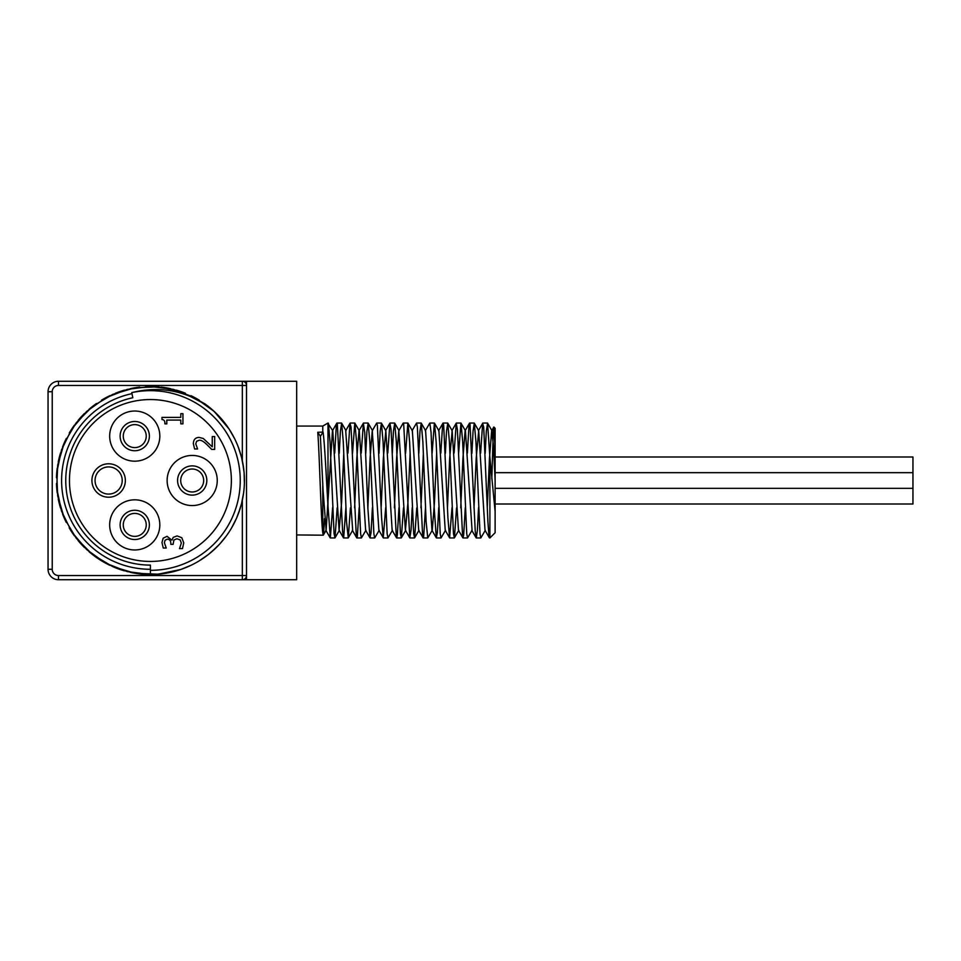 <?xml version="1.0" encoding="UTF-8"?>
<svg xmlns="http://www.w3.org/2000/svg" width="961" height="961" viewBox="0 0 961 961"><rect width="100%" height="100%" fill="white"/><g stroke="black" fill="none" stroke-linecap="round" stroke-linejoin="round"><path stroke-width="1.44" d="M324.506 518.652L323.725 532.706L323.22 535.193L322.776 532.778C321.094 522.123 319.424 451.874 317.755 432.27L323.088 432.114C324.77 444.354 326.392 479.479 327.989 505.979L330.344 537.944L332.614 507.684M317.755 432.27L320.373 436.294L323.088 432.114M334.704 453.111L336.302 425.891L336.843 423.164L337.359 423.993L342.621 531.829L343.678 537.92L345.876 507.684M347.966 453.111L349.996 423.441L351.041 427.177L356.303 535.914L356.867 537.944L357.36 536.43L359.15 507.684M361.24 453.111L363.378 423.164L364.736 432.45L367.883 508.309L369.997 537.824L371.042 532.718L372.412 507.684M383.271 537.836L378.898 530.268L372.255 430.732L376.64 423.176L377.361 425.291L381.577 517.691L383.271 537.836L385.685 507.684M387.776 453.111L389.902 423.164L391.043 429.519L396.316 537.139L396.665 537.944L397.361 534.869L398.947 507.684M410.119 453.111L407.932 502.591L405.422 530.28L398.791 430.732L403.164 423.164L403.68 423.969L409.806 537.836L411.056 530.136L412.209 507.684M412.053 430.732L416.569 423.044L417.362 427.104L422.636 535.866L423.2 537.944L423.681 536.466L425.483 507.684M425.327 430.732L429.831 423.044L431.057 432.342L434.216 508.141L436.318 537.812L437.375 532.802L438.745 507.684M440.835 453.111L442.637 424.45L443.105 423.056L443.682 425.23L447.898 517.547L449.604 537.836L452.006 507.684M454.097 453.111L456.235 423.164L457.376 429.423L462.637 537.103L462.998 537.944L463.682 534.929L465.28 507.684M467.37 453.111L468.956 426.011L469.497 423.164L470.001 423.933L475.263 531.661L476.32 537.932L477.377 530.232L478.542 507.684M480.632 453.111L482.638 423.489L483.695 427.032L487.9 521.655L488.957 535.818L489.401 537.824L489.906 537.079M491.804 478.926L493.305 431.225L493.978 427.261L495.119 449.496L495.119 480.5L493.546 446.553L491.66 430.732L489.461 458.397L487.263 507.888M489.401 537.824L485.017 530.268L478.698 430.732L476.188 458.433L474.001 507.888M461.052 423.164L462.673 441.832L466.734 533.751L467.551 537.944L472.067 530.268L465.424 430.732L460.92 423.044L458.637 453.316M469.497 423.164L465.124 430.732L462.926 458.421L460.727 507.888M462.866 537.836L458.481 530.268L452.163 430.732L449.664 458.397L447.466 507.888M449.604 537.836L445.219 530.268L438.901 430.732L434.384 423.044L432.114 453.316M436.654 453.111L434.456 502.555L432.27 530.268L427.753 537.944L426.131 521.763L422.876 441.844L421.254 423.164L419.981 431.189L418.84 453.316M436.33 537.836L431.957 530.28L425.591 430.672M423.393 453.111L420.93 507.888M423.068 537.824L418.684 530.268L412.365 430.732L407.848 423.056L405.578 453.316M398.791 430.732L396.593 458.421L394.406 507.888M396.533 537.836L392.16 530.268L385.829 430.732L383.331 458.397L381.133 507.888M372.255 430.732L370.069 458.445L367.871 507.888M370.009 537.836L365.624 530.28L359.306 430.72L354.789 423.044L352.519 453.316M363.378 423.164L358.994 430.732L356.795 458.397L354.609 507.888M350.429 507.888L348.29 537.836L352.675 530.268L345.72 430.732L350.104 423.164M343.786 453.111L341.599 502.603L339.101 530.28L332.77 430.732L327.989 423.501M336.843 423.164L332.458 430.732L326.139 530.268L323.1 490.615L320.373 436.294M495.119 480.5L495.119 511.504L489.906 457.604L487.587 423.164L486.314 431.201L485.173 453.316M485.329 530.268L480.812 537.956L480.007 533.751L475.947 441.856L474.314 423.164L473.052 431.189L471.911 453.316M456.547 507.888L454.421 537.836L453.472 533.751L449.412 441.892L447.79 423.164L446.517 431.201L445.375 453.316M445.532 530.268L441.015 537.956L440.21 533.751L436.15 441.844L434.516 423.164M416.75 507.888L414.623 537.836L413.674 533.751L409.614 441.892L407.993 423.164M403.488 507.888L401.35 537.836L400.413 533.739L396.34 441.844L394.719 423.164L393.445 431.189L392.316 453.316M392.472 530.268L387.956 537.944L387.139 533.751L383.079 441.844L381.457 423.164L380.184 431.189L379.042 453.316M379.199 530.28L374.694 537.956L373.877 533.751L369.817 441.892L368.195 423.164L366.922 431.201L365.781 453.316M365.937 530.268L361.42 537.944L360.615 533.739L356.543 441.832L354.921 423.164M348.29 537.836L346.537 521.763L343.281 441.844L341.66 423.164L340.386 431.189L339.245 453.316M337.155 507.888L335.029 537.836L334.08 533.751L330.019 441.892L328.398 423.164M322.776 432.27L322.776 426.059L296.661 426.059M322.776 482.963L322.776 532.778M180.812 413.674L182.938 413.674L182.938 423.873L180.812 423.873L180.812 420.077L166.806 420.077L166.806 423.873L164.896 423.873C165.052 421.086 164.079 419.645 161.977 419.549L161.977 417.386L180.812 417.386L180.812 413.674M212.249 436.546L214.675 436.546L214.675 449.424L211.708 449.424L206.687 444.378C203.564 441.411 201.089 440.03 199.239 440.246L196.609 441.279L195.768 443.838L197.582 448.979L194.602 448.979L193.341 443.634C193.497 439.609 195.407 437.531 199.083 437.399L203.264 438.492L212.249 446.805L212.249 436.546M165.04 540.262L164.403 542.797L166.229 548.034L163.262 548.034L161.977 542.581L163.166 538.184L167.022 536.322L171.899 540.178L173.256 537.367L177.112 535.914L181.821 537.752L183.755 542.905L182.47 548.611L179.503 548.611L181.329 543.073L180.163 539.902L176.908 538.761L173.881 540.01L173.136 544.346L170.818 544.346L170.818 543.409C170.794 540.743 169.616 539.325 167.31 539.157L165.04 540.262M495.119 504.008L912.95 504.008L912.95 456.992L495.119 456.992L495.119 428.27L493.87 427.02M95.055 480.5A13.574 13.574 0 0 1 115.428 468.74A13.574 13.574 0 0 1 115.428 492.26A13.574 13.574 0 0 1 95.055 480.5M91.92 480.5A16.709 16.709 0 0 0 116.99 494.975A16.709 16.709 0 0 0 116.99 466.025A16.709 16.709 0 0 0 91.92 480.5M180.704 480.5A11.496 11.496 0 0 1 197.942 470.554A11.496 11.496 0 0 1 197.942 490.446A11.496 11.496 0 0 1 180.704 480.5M177.581 480.5A14.619 14.619 0 0 0 199.516 493.161A14.619 14.619 0 0 0 199.516 467.839A14.619 14.619 0 0 0 177.581 480.5M123.26 436.102A11.496 11.496 0 0 1 140.498 426.155A11.496 11.496 0 0 1 140.498 446.06A11.496 11.496 0 0 1 123.26 436.102M120.125 436.102A14.619 14.619 0 0 0 142.06 448.775A14.619 14.619 0 0 0 142.06 423.441A14.619 14.619 0 0 0 120.125 436.102M123.26 524.898A11.496 11.496 0 0 1 140.498 514.94A11.496 11.496 0 0 1 140.498 534.845A11.496 11.496 0 0 1 123.26 524.898M120.125 524.898A14.619 14.619 0 0 0 142.06 537.559A14.619 14.619 0 0 0 142.06 512.225A14.619 14.619 0 0 0 120.125 524.898M167.13 480.5A25.07 25.07 0 0 0 204.729 502.207A25.07 25.07 0 0 0 204.729 458.793A25.07 25.07 0 0 0 167.13 480.5M109.674 436.102A25.07 25.07 0 0 0 147.285 457.82A25.07 25.07 0 0 0 147.285 414.395A25.07 25.07 0 0 0 109.674 436.102M109.674 524.898A25.07 25.07 0 0 0 147.285 546.605A25.07 25.07 0 0 0 147.285 503.18A25.07 25.07 0 0 0 109.674 524.898M69.468 480.5A80.952 80.952 0 0 1 190.891 410.395A80.952 80.952 0 0 1 190.891 550.605A80.952 80.952 0 0 1 69.468 480.5M150.421 570.329L150.421 574.51A94.01 94.01 0 0 0 205.678 404.449C182.65 390.01 158.012 386.07 131.741 392.629A89.829 89.829 0 0 1 239.757 471.106A89.829 89.829 0 0 1 150.421 570.329L150.421 565.104A84.604 84.604 0 0 1 132.822 397.734L131.957 393.65A88.784 88.784 0 0 0 150.421 569.284M131.741 392.629L131.957 393.65M130.312 572.336A94.01 94.01 0 0 0 150.421 574.51L127.345 571.627L105.674 563.182L86.754 549.656L71.703 531.926L61.504 511.024L56.723 488.26L57.696 465.028L64.315 442.733L76.231 422.768L92.664 406.311L112.653 394.418L134.936 387.763L158.181 386.815L180.944 391.571L205.63 404.425M204.369 403.512A94.01 94.01 0 0 1 211.804 409.302L219.589 416.822L226.448 425.194A94.01 94.01 0 0 1 231.529 432.979M190.963 565.32L180.944 569.429L158.181 574.185L134.936 573.236L112.653 566.582L92.664 554.689L76.231 538.232L64.315 518.267L57.696 495.972L56.723 472.74L61.504 449.976L71.703 429.074L86.754 411.344L105.674 397.818L127.345 389.373L150.421 386.478L173.497 389.373L195.167 397.818L214.087 411.344L229.126 429.074L234.508 438.468A94.01 94.01 0 0 1 238.292 447.105L241.559 457.424L243.601 468.055M243.601 492.957L241.559 503.576L238.292 513.895M226.448 535.806L219.589 544.178L211.804 551.698M242.592 462.025L244.118 472.74L244.382 483.551M240.274 508.117L236.514 518.267L231.601 527.913M216.309 547.566L208.165 554.689L199.251 560.828M176.44 570.834L165.893 573.236L155.129 574.39M124.389 570.834A94.01 94.01 0 0 1 113.674 567.038M109.878 565.32A94.01 94.01 0 0 1 89.025 551.698M84.532 547.566A94.01 94.01 0 0 1 78.069 540.526M74.393 535.806A94.01 94.01 0 0 1 69.24 527.913M66.237 522.364A94.01 94.01 0 0 1 62.537 513.895M60.555 508.117A94.01 94.01 0 0 1 58.249 498.999M57.24 492.957A94.01 94.01 0 0 1 56.459 483.551M56.447 477.665A94.01 94.01 0 0 1 57.24 468.055M58.237 462.025A94.01 94.01 0 0 1 60.555 452.871M62.537 447.105A94.01 94.01 0 0 1 66.321 438.468M69.3 432.979A94.01 94.01 0 0 1 74.393 425.194M78.141 420.377A94.01 94.01 0 0 1 84.52 413.446M89.025 409.302A94.01 94.01 0 0 1 96.472 403.512M101.53 400.196A94.01 94.01 0 0 1 109.878 395.68M115.476 393.229A94.01 94.01 0 0 1 124.389 390.166M130.312 388.664A94.01 94.01 0 0 1 139.609 387.115M145.724 386.61A94.01 94.01 0 0 1 155.105 386.61M161.22 387.115A94.01 94.01 0 0 1 170.517 388.664M176.44 390.166A94.01 94.01 0 0 1 185.365 393.229M190.951 395.68A94.01 94.01 0 0 1 199.299 400.196M216.309 413.446A94.01 94.01 0 0 1 222.688 420.377M240.274 452.871A94.01 94.01 0 0 1 242.34 460.787M242.34 579.735A4.18 4.18 0 0 0 246.521 575.555L246.521 385.445A4.18 4.18 0 0 0 242.34 381.265L58.501 381.265A10.451 10.451 0 0 0 48.05 391.716L48.05 569.284A10.451 10.451 0 0 0 58.501 579.735L246.521 579.735L246.521 575.555L242.34 575.555L242.34 579.735M242.34 381.265L242.34 385.445L246.521 385.445L246.521 381.265L242.4 381.265M246.509 579.735L296.661 579.735L296.661 381.265L246.424 381.265M489.906 457.604L489.906 537.956L495.119 532.73L495.119 511.504M495.119 449.496L495.119 428.27M322.776 426.059L327.989 423.044L327.989 505.979M242.34 500.237L242.34 575.555L58.501 575.555L58.501 579.735M58.501 575.555A6.271 6.271 0 0 1 52.23 569.284L48.05 569.284M52.23 569.284L52.23 391.716L48.05 391.716M52.23 391.716A6.271 6.271 0 0 1 58.501 385.445L58.501 381.265M58.501 385.445L242.34 385.445L242.34 460.763M330.2 537.836L325.827 530.268M343.473 537.836L339.101 530.28M356.735 537.824L352.363 530.268M389.902 423.164L385.529 430.72M409.806 537.836L405.422 530.28M442.961 423.176L438.588 430.732M456.235 423.164L451.862 430.72M476.139 537.836L471.755 530.28M482.758 423.164L478.386 430.732M493.786 427.056L491.66 430.732M491.96 430.732L487.587 423.164M478.698 430.72L474.314 423.164M458.793 530.28L454.421 537.836M452.163 430.732L447.79 423.164M425.627 430.732L421.254 423.164M418.996 530.28L414.623 537.836M405.734 530.268L401.35 537.836M399.103 430.72L394.719 423.164M385.829 430.732L381.457 423.164M372.568 430.732L368.195 423.164M346.032 430.732L341.66 423.164M339.401 530.28L335.029 537.836M326.139 530.268L323.328 535.133M323.22 535.193L296.661 534.941M495.119 472.668L912.95 472.668M495.119 488.332L912.95 488.332M330.344 537.956L334.896 537.956M343.606 537.956L348.158 537.956M356.867 537.956L361.42 537.956M370.141 537.956L374.658 537.956M383.403 537.956L387.956 537.956M396.665 537.956L401.217 537.956M409.939 537.956L414.491 537.956M423.2 537.956L427.753 537.956M436.462 537.956L441.015 537.956M449.736 537.956L454.289 537.956M462.998 537.956L467.551 537.956M476.272 537.956L480.812 537.956M336.975 423.044L341.527 423.044M350.236 423.044L354.789 423.044M363.522 423.044L368.051 423.044M376.772 423.044L381.325 423.044M390.058 423.044L394.587 423.044M403.308 423.044L407.848 423.044M416.569 423.044L421.122 423.044M429.855 423.044L434.384 423.044M443.105 423.044L447.658 423.044M456.367 423.044L460.92 423.044M469.629 423.044L474.181 423.044M482.902 423.044L487.455 423.044"/></g></svg>
